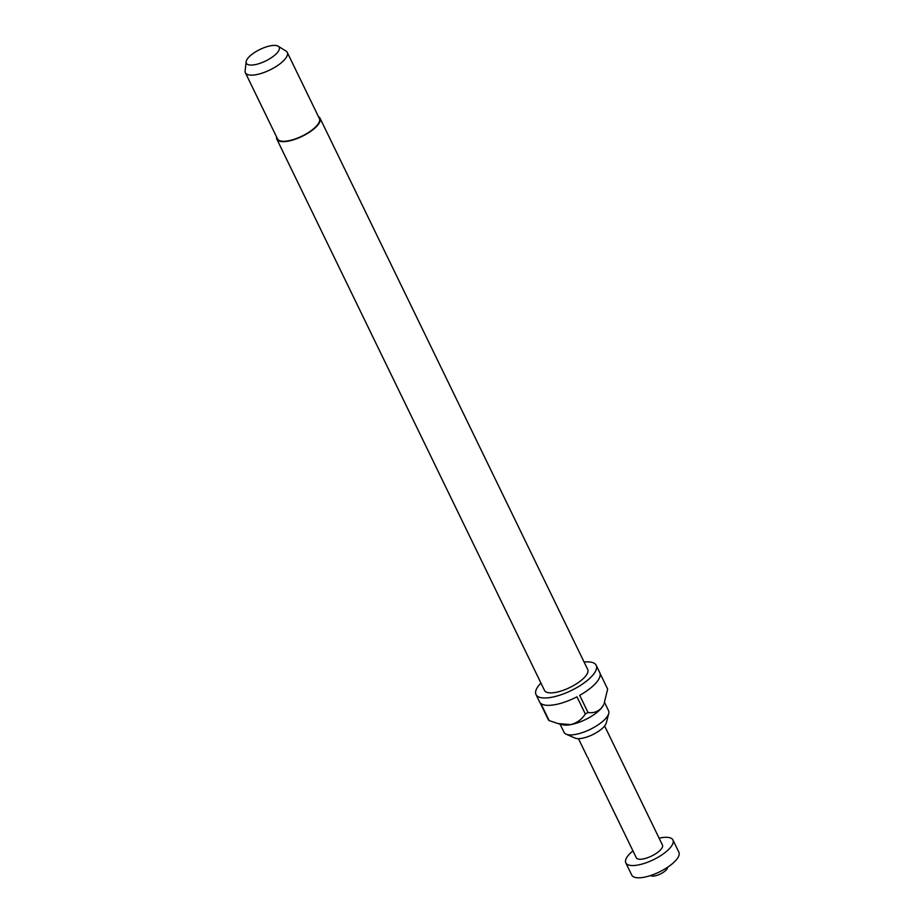 <?xml version="1.0" encoding="UTF-8"?>
<svg xmlns="http://www.w3.org/2000/svg" width="924" height="924" viewBox="0 0 924 924"><rect width="100%" height="100%" fill="white"/><g stroke="black" fill="none" stroke-linecap="round" stroke-linejoin="round"><path stroke-width="1.39" d="M588.611 759.343L587.953 757.761M604.55 702.471L608.581 710.775A24.729 8.709 154.1 0 1 608.731 713.49L606.248 723.03A18.053 6.353 154.1 0 1 604.365 726.276A18.053 6.353 154.1 0 1 589.593 736.024A18.053 6.353 154.1 0 1 575.144 738.126L566.123 734.187A24.729 8.709 154.1 0 1 564.079 732.386L560.059 724.116M608.731 713.49A24.729 8.709 154.1 0 1 606.156 717.948A24.729 8.709 154.1 0 1 585.92 731.288A24.729 8.709 154.1 0 1 566.123 734.187M318.491 116.701A24.001 8.455 154.1 0 1 320.051 118.237A24.001 8.455 154.1 0 1 317.706 125.202A24.001 8.455 154.1 0 1 294.872 139.351A24.001 8.455 154.1 0 1 276.865 139.212A24.001 8.455 154.1 0 1 276.611 137.041M320.051 118.237L587.699 669.45A24.001 8.455 154.1 0 1 585.354 676.403A24.001 8.455 154.1 0 1 562.52 690.551A24.001 8.455 154.1 0 1 544.513 690.424L276.865 139.212M585.296 713.963C582.005 719.276 577.165 722.822 570.789 724.624L557.981 723.561L562.393 724.739A24.729 8.709 -25.9 0 0 570.789 724.624A24.729 8.709 -25.9 0 0 601.397 708.142A24.729 8.709 -25.9 0 0 603.615 704.723L601.397 708.142C597.505 711.884 593.035 713.328 588.011 712.496A33.46 11.781 -25.9 0 1 585.296 713.963L576.969 696.811A33.46 11.781 154.1 0 1 540.817 703.441L549.145 720.581A33.46 11.781 -25.9 0 1 548.348 719.773L540.02 702.621A33.46 11.781 154.1 0 1 539.57 701.905L536.001 694.548A33.46 11.781 154.1 0 1 539.281 684.857A33.46 11.781 154.1 0 1 540.921 683.032M584.118 662.058A33.46 11.781 154.1 0 1 596.211 665.315A33.46 11.781 154.1 0 1 592.931 675.017A33.46 11.781 154.1 0 1 561.111 694.733A33.46 11.781 154.1 0 1 536.001 694.548M596.211 665.315L599.78 672.672A33.46 11.781 154.1 0 1 596.5 682.362A33.46 11.781 154.1 0 1 579.683 695.345L588.011 712.496M604.1 703.568L607.657 689.096L600.069 673.457M278.17 46.2L286.001 51.051A23.273 8.2 154.1 0 1 287.272 52.414A23.273 8.2 154.1 0 1 284.996 59.159A23.273 8.2 154.1 0 1 262.866 72.88A23.273 8.2 154.1 0 1 245.391 72.753A23.273 8.2 154.1 0 1 245.114 70.905L246.142 61.758A18.237 6.422 154.1 0 1 248.14 57.912A18.237 6.422 154.1 0 1 263.675 47.829A18.237 6.422 154.1 0 1 278.17 46.2A18.237 6.422 154.1 0 1 277.396 52.553A18.237 6.422 154.1 0 1 258.27 63.871A18.237 6.422 154.1 0 1 246.142 61.758M287.272 52.414L319.392 118.561A23.273 8.2 154.1 0 1 317.117 125.306A23.273 8.2 154.1 0 1 294.975 139.027A23.273 8.2 154.1 0 1 277.512 138.889L245.391 72.753M667.521 867.324A9.459 3.326 154.1 0 1 666.47 869.634A9.459 3.326 154.1 0 1 658.05 874.993A9.459 3.326 154.1 0 1 650.658 875.513M659.112 838.172A26.184 9.228 154.1 0 1 672.938 839.985A26.184 9.228 154.1 0 1 670.374 847.574A26.184 9.228 154.1 0 1 645.472 863.004A26.184 9.228 154.1 0 1 625.814 862.854A26.184 9.228 154.1 0 1 628.378 855.266A26.184 9.228 154.1 0 1 632.94 850.877M672.938 839.985L678.886 852.228A26.184 9.228 154.1 0 1 676.322 859.817A26.184 9.228 154.1 0 1 651.42 875.259A26.184 9.228 154.1 0 1 631.762 875.109L625.814 862.854M604.631 725.964L662.462 845.067A14.553 5.128 154.1 0 1 661.041 849.283A14.553 5.128 154.1 0 1 647.204 857.853A14.553 5.128 154.1 0 1 636.289 857.772L588.981 760.348M557.981 723.561L549.145 720.581M578.459 738.669L587.294 756.883"/></g></svg>
